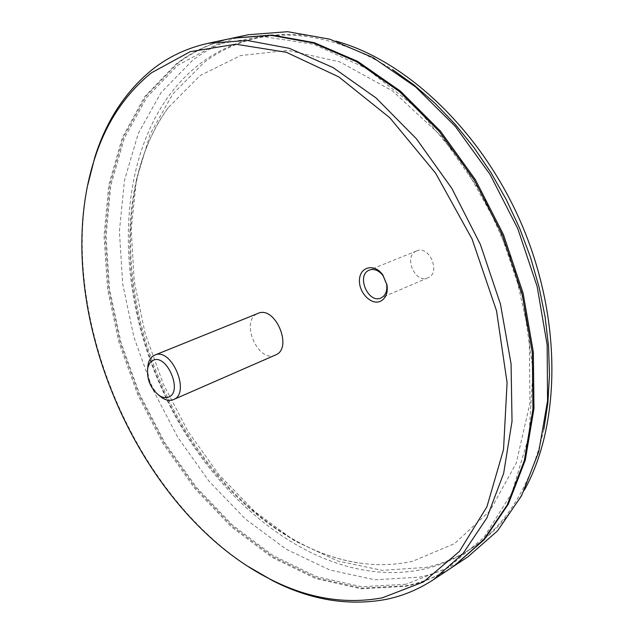 <?xml version="1.0" encoding="UTF-8"?>
<svg xmlns="http://www.w3.org/2000/svg" width="634" height="634" viewBox="0 0 634 634"><rect width="100%" height="100%" fill="white"/><g stroke="black" fill="none" stroke-linecap="round" stroke-linejoin="round"><path stroke-width="0.48" stroke-dasharray="3.17 2.38" d="M416.213 251.104C403.248 256.516 415.23 284 427.879 277.843C441.145 272.985 429.456 244.906 416.665 250.906L416.213 251.104M275.449 355.008C258.339 363.559 239.755 321.145 257.333 313.703L257.967 313.418M247.934 566.36C133.631 491.524 61.205 319.251 87.698 185.223M453.73 566.225C438.649 576.116 422.616 582.82 405.641 586.347L360.912 588.772L315.708 578.58L271.962 557.318L231.188 526.664L194.622 488.299L163.223 443.832L137.808 394.839L119.065 342.843L107.622 289.397L104.039 236.157L108.818 184.906L122.33 137.633L144.766 96.566L175.967 64.137C192.268 51.512 210.86 42.89 231.767 38.27M405.982 584.239L361.515 586.719L316.572 576.655L273.048 555.566L232.48 525.126L196.088 486.991L164.848 442.786L139.567 394.063L120.935 342.344L109.571 289.199L106.037 236.252L110.831 185.294L124.319 138.307L146.676 97.517L177.758 65.318L216.923 44.206L262.904 36.542L313.64 44.245L366.278 68.337L417.259 108.509L462.693 162.875L498.887 227.868L522.891 298.662L532.996 369.788L528.962 435.994L511.892 492.887L483.901 537.434L447.659 568.001L405.982 584.239M454.229 565.893C439.283 575.601 423.417 582.202 406.624 585.697L361.895 588.146L316.699 577.978L272.953 556.747L232.187 526.133L195.621 487.792L164.238 443.364L138.83 394.403L120.103 342.439L108.676 289.025L105.117 235.816L109.912 184.589L123.448 137.34L145.899 96.297L177.124 63.875C193.267 51.386 211.677 42.803 232.345 38.143M467.884 556.834C452.779 566.741 436.731 573.501 419.74 577.114L375.003 579.825L329.815 570.014L286.108 549.187L245.406 519.008L208.943 481.127L177.678 437.143L152.437 388.626L133.909 337.09L122.711 284.095L119.398 231.267L124.462 180.405L138.26 133.481L160.965 92.707L192.387 60.484C208.776 47.938 227.432 39.348 248.369 34.727M412.742 561.217C395.402 565.084 377.698 565.694 359.644 563.04C277.43 550.946 200.011 475.762 160.624 384.846C119.041 290.855 117.48 177.512 168.216 107.725L200.13 75.533L240.635 55.546L288.074 50.363L339.879 61.91L392.517 90.947L441.811 136.508L483.377 195.692L513.405 263.823L529.255 335.029L529.969 403.24L516.235 463.089L490.137 510.632L454.578 543.584L412.742 561.217M543.853 429.329C531.118 485.533 506.384 525.641 469.659 549.654C455.077 559.148 439.608 565.686 423.243 569.261C320.646 591.205 209.347 500.321 160.283 385.218C109.096 270.995 117.179 126.863 200.558 63.337C216.471 51.299 234.54 43.009 254.749 38.484C297.6 29.037 343.565 39.419 392.636 69.645M524.508 489.884C510.552 514.927 493.228 534.216 472.544 547.752C457.962 557.246 442.492 563.8 426.119 567.39L382.167 570.354L337.74 561.035L294.739 540.889L254.678 511.511L218.793 474.509L188.06 431.477L163.279 383.942L145.146 333.421L134.273 281.456L131.206 229.667L136.413 179.834L150.234 133.893L172.797 94.03L203.902 62.584C219.832 50.554 237.908 42.28 258.125 37.747C282.273 32.437 308.172 33.547 335.83 41.099M158.96 395.386C151.534 387.929 147.754 378.934 147.619 368.409M416.665 250.906L369.416 270.044M427.879 277.843L381.042 297.948M168.216 107.725C118.756 174.516 119.438 289.738 161.71 384.489C201.2 476.348 280.394 552.071 359.644 563.04M469.659 549.654L472.544 547.752M254.749 38.484L258.125 37.747"/><path stroke-width="0.95" d="M368.964 270.243L369.416 270.044C374.306 268.475 378.878 270.369 383.11 275.735L386.637 284.206C387.461 290.919 385.638 295.476 381.169 297.885L381.042 297.948C368.425 304.106 356.031 275.647 368.964 270.243M380.519 301.245C385.837 298.392 388 292.971 387.025 284.991L382.825 274.91C374.742 263.348 360.263 266.359 359.502 279.364C358.258 292.147 371.152 305.699 380.519 301.245M382.191 597.862C345.205 604.551 308.164 598.472 271.075 579.619C135.684 512.042 47.978 303.432 94.411 159.411C105.791 123.273 124.819 94.395 151.478 72.791L190.176 51.695L235.777 44.206L286.267 52.265L338.818 76.904L389.87 117.821L435.542 173.066L472.076 239.018L496.509 310.747L507.089 382.698L503.531 449.514L486.92 506.788L459.365 551.461L423.52 581.925L382.191 597.862M147.619 368.409L148.19 363.948C149.204 359.763 151.193 356.902 154.157 355.365L257.967 313.418C275.196 305.136 293.431 348.423 275.481 355L173.478 399.594C170.166 400.957 166.52 400.458 162.542 398.104L158.96 395.386M87.698 185.223L94.91 156.986C106.401 120.46 125.627 91.241 152.572 69.336C168.731 56.608 187.236 47.938 208.079 43.326L247.244 40.465L289.445 48.366L333.048 67.569L376.089 97.985L416.411 138.798L451.828 188.377L480.35 244.391L500.424 303.963L511.075 363.956L512.026 421.317L503.65 473.352L486.864 517.946L462.986 553.625L433.545 579.611C418.503 589.477 402.503 596.103 385.543 599.502C348.098 606.199 310.636 600.018 273.159 580.958L247.934 566.36M208.079 43.326L231.767 38.27L270.987 35.314L313.125 42.946L356.562 61.696L399.333 91.478L439.299 131.484L474.303 180.127L502.39 235.127L522.044 293.677L532.314 352.718L532.94 409.263L524.294 460.664L507.311 504.815L483.282 540.271L453.73 566.225L433.545 579.611M232.345 38.143L272.152 35.06L314.29 42.676L357.719 61.403L400.474 91.153L440.424 131.119L475.405 179.723L503.475 234.675L523.105 293.17L533.352 352.171L533.963 408.676L525.309 460.038L508.309 504.165L484.281 539.613L454.229 565.893M232.932 38.016L248.369 34.727L287.614 31.7L329.704 39.149L373.006 57.583L415.579 86.921L455.291 126.364L490.003 174.358L517.788 228.652L537.149 286.497L547.15 344.872L547.554 400.839L538.734 451.78L521.616 495.622L497.492 530.912L467.884 556.834L454.721 565.568M392.636 69.645L414.303 85.218L435.273 103.516L455.252 124.367L473.931 147.54L491.033 172.749L506.297 199.67L519.508 227.931L530.46 257.142L539.011 286.885L545.066 316.738L548.553 346.299L549.48 375.154L547.887 402.947L543.853 429.329M335.83 41.099C407.258 60.769 483.053 132.474 522.638 226.615C562.215 320.756 560.424 425.089 524.508 489.884M168.707 397.05C165.981 398.2 162.97 397.795 159.673 395.846C150.448 388.634 146.486 379.219 147.785 367.585L149.648 363.219L152.723 360.516C166.33 352.67 183.392 391.638 168.707 397.05M154.767 355.095C171.489 346.909 191.024 393.294 173.51 399.578L173.478 399.594M383.11 275.735L382.825 274.91M386.637 284.206L387.025 284.991M271.075 579.619L273.159 580.958M94.411 159.411L94.91 156.986M159.673 395.846L162.542 398.104M147.785 367.585L148.19 363.948"/></g></svg>
